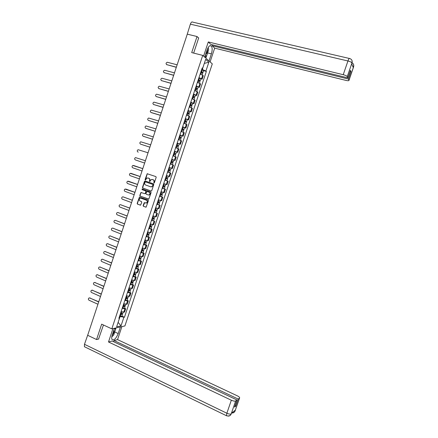 <?xml version="1.0" encoding="UTF-8"?>
<svg xmlns="http://www.w3.org/2000/svg" width="438" height="438" viewBox="0 0 438 438"><rect width="100%" height="100%" fill="white"/><g stroke="black" fill="none" stroke-linecap="round" stroke-linejoin="round"><path stroke-width="0.66" d="M153.908 183.062L154.351 182.816L156.191 177.28L155.895 176.602L147.19 173.738L145.071 179.575L145.515 180.034L146.878 178.014L148.674 178.189C149.544 178.6 149.851 179.323 149.61 180.363L149.374 181.075L149.823 181.535L151.17 179.52L152.999 179.689C153.869 180.1 154.181 180.828 153.935 181.869L153.908 183.062M143.122 205.63L143.407 206.314L146.133 207.136L148.411 200.708L148.121 200.018L139.443 197.034L137.165 203.44L137.455 204.124L140.631 205.121L141.748 202.197L141.458 201.513L140.067 201.004C138.977 200.193 138.956 199.301 139.996 198.321L140.987 198.239L146.456 200.226C147.546 201.02 147.579 201.913 146.56 202.904L144.239 202.701L143.122 205.63L143.659 206.358L145.942 207.201M111.81 328.861L101.66 324.158L96.557 339.538L87.666 335.3L187.278 34.164L197.034 36.518L191.702 52.598L202.739 55.385L111.81 328.861L124.907 325.938L212.293 63.866L202.739 55.385M151.105 191.034L151.74 190.683L153.782 184.546L153.486 183.861L145.131 180.938L144.502 181.294L142.481 187.393L142.772 188.072L151.198 191.056M151.094 192.632L148.805 199.076L140.111 196.104L139.821 195.419L140.954 192.49L144.677 193.673L145.312 193.317L145.887 191.587L145.597 190.902L142.093 189.649L142.082 188.948L150.803 191.943L151.094 192.632M96.557 339.538L98.813 338.985M198.649 38.046L197.034 36.518M198.983 77.597L201.546 78.731L202.701 75.259L200.144 74.115M202.701 75.259L203.287 75.73L202.137 79.19L200.894 78.856M201.546 78.731L202.137 79.19M198.179 87.02L199.416 87.365L200.566 83.904L197.407 82.339M196.251 85.81L199.416 87.365M195.463 95.177L196.695 95.522L197.845 92.073L194.675 90.546M193.519 94.017L196.695 95.522M192.753 103.319L193.985 103.675L195.129 100.225L191.948 98.742M190.793 102.207L193.985 103.675M190.043 111.455L191.269 111.816L192.419 108.372L189.221 106.932M188.072 110.392L191.269 111.816M187.338 119.579L188.564 119.946L189.709 116.508L186.5 115.112M185.351 118.567L188.564 119.946M184.639 127.693L185.86 128.066L187.004 124.633L183.785 123.281M182.635 126.73L185.86 128.066M181.94 135.796L183.155 136.174L184.299 132.747L181.069 131.438M179.919 134.888L183.155 136.174M177.182 143.111L180.461 144.277L181.6 140.85L178.359 139.585M177.209 143.029L180.461 144.277M174.483 151.225L177.768 152.364L178.907 148.942L175.649 147.721M174.505 151.159L177.768 152.364M173.755 160.007L175.074 160.445L176.213 157.028L172.944 155.846M171.8 159.284L175.074 160.445M172.386 168.515L169.101 167.398L172.386 168.515L173.525 165.099L170.245 163.965M169.09 167.425L169.763 167.65L169.139 169.517L168.471 169.292L169.884 169.769L169.533 169.648L169.238 170.53L169.594 170.65L168.176 170.174L168.849 170.398L168.225 172.265L167.557 172.041L170.836 173.163L167.546 172.074M167.803 175.966L169.703 176.574L170.836 173.163M166.873 180.779L164.852 180.171M163.713 183.593L167.02 184.622L168.154 181.217M162.18 188.192L165.476 189.265L162.159 188.258M161.025 191.674L164.343 192.665L165.476 189.265M159.498 196.251L162.799 197.297L159.47 196.334M158.337 199.744L161.671 200.692L162.799 197.297M158.934 204.885L156.788 204.398M155.654 207.809L158.999 208.712L160.127 205.318M156.267 212.895L154.105 212.452M152.971 215.857L156.333 216.722L157.461 213.333M153.607 220.894L151.428 220.5M150.3 223.9L153.667 224.721L154.795 221.338M150.946 228.882L152.128 229.331L151.417 229.26L148.756 228.537M147.622 231.932L151.006 232.709L152.128 229.331M148.29 236.859L149.473 237.314L148.75 237.265L146.084 236.564M144.956 239.958L148.345 240.692L149.473 237.314M145.635 244.826L146.818 245.291L146.089 245.258L143.418 244.579M142.29 247.968L145.695 248.664L146.818 245.291M142.985 252.786L144.162 253.257L143.434 253.246L140.751 252.584M139.629 255.967L143.04 256.624L144.162 253.257M140.341 260.73L141.512 261.212L140.773 261.218L138.09 260.583M136.968 263.961L140.395 264.574L141.512 261.212M137.696 268.669L138.868 269.156L138.123 269.184L135.435 268.571M134.313 271.943L137.751 272.513L138.868 269.156M135.057 276.602L136.223 277.09L135.473 277.139L132.78 276.542M131.657 279.915L135.107 280.446L136.223 277.09M132.418 284.519L133.585 285.012L132.829 285.083L130.13 284.514M129.007 287.881L132.468 288.363L133.585 285.012M129.785 292.431L130.951 292.929L130.185 293.022L127.48 292.469M126.363 295.831L129.834 296.274L130.951 292.929M127.157 300.326L128.318 300.835L127.546 300.944L124.835 300.413M123.719 303.775L127.201 304.18L128.318 300.835M124.529 308.215L125.684 308.73L124.912 308.861L122.197 308.352M121.08 311.708L124.573 312.07L125.684 308.73M201.726 69.357L202.318 69.511L204.3 63.4M204.289 63.428L208.86 62.185L205.915 71.033L202.318 69.511M202.044 68.399L202.657 68.328L205.646 59.349L208.86 62.185M118.101 322.401L120.1 316.548L124.452 317.243L206.358 71.405L205.915 71.033M123.85 317.364L121.019 325.867L116.623 326.836L119.492 318.212L119.092 317.676M202.657 68.328L202.197 67.945L118.873 318.333L119.492 318.212M118.112 322.368L121.019 325.867M120.1 316.548L119.552 316.296M203.621 70.682L206.358 71.405M121.906 316.099L124.452 317.243M154.056 183.079L154.176 181.934C154.422 180.894 154.105 180.171 153.234 179.755L152.999 179.689M152.375 179.465L153.234 179.755M148.06 177.97L148.92 178.255C149.785 178.666 150.092 179.394 149.851 180.429L149.725 181.567M147.672 173.771L147.135 174.149L145.421 180.062M145.252 180.982L144.748 181.359L142.728 187.453L143.018 188.132L151.258 191.061M152.939 184.885L152.731 184.409L145.4 181.841L144.71 182.838C144.469 183.872 144.775 184.601 145.64 185.017L150.645 186.78L151.811 186.687L153.174 184.951L152.731 184.409M145.602 181.89L152.971 184.475M150.891 186.845L152.052 186.752L152.687 185.641M153.174 184.951L152.928 185.707M148.597 199.137L140.111 196.104M141.403 192.496L140.932 192.868L140.072 195.474L140.357 196.153M144.786 193.695L145.558 193.372L146.133 191.641L145.843 190.957L142.093 189.649M142.449 188.97L142.339 189.709M148.186 194.932L149.188 194.844C150.234 193.853 150.207 192.955 149.106 192.156L146.801 191.494L145.958 193.552L146.254 194.237L148.186 194.932M148.455 194.992L149.429 194.899C150.475 193.908 150.448 193.016 149.347 192.211L149.106 192.156M147.316 191.499L149.347 192.211M144.682 202.69L143.368 205.674M145.843 203.068L146.807 202.953C147.825 201.962 147.787 201.069 146.697 200.275L146.456 200.226M140.943 198.228L146.697 200.275M139.886 197.034L139.432 197.407L137.417 203.484L137.702 204.168L140.445 205.181M200.714 72.401L202.723 73.365M200.971 71.618L202.367 72.199L201.973 72.182L201.781 72.763M177.138 64.813L167.3 62.256C165.871 62.891 165.695 63.691 166.774 64.649L176.355 67.189M201.009 71.503L203.04 72.418L202.225 72.385L202.06 72.883M201.644 69.609L203.654 70.584M176.311 67.31L166.61 64.589M202.038 71.991L202.225 72.385M197.981 80.603L200.002 81.545M198.244 79.815L199.64 80.384L199.252 80.362L199.049 80.97M174.477 72.861L164.622 70.25C163.232 70.907 163.067 71.706 164.135 72.642L173.694 75.232M198.283 79.711L200.314 80.608L199.509 80.554L199.334 81.085M198.912 77.816L200.927 78.769M173.656 75.341L163.993 72.588M199.312 80.187L199.509 80.554M195.255 88.799L197.281 89.719M195.523 88L196.919 88.564L196.536 88.531L196.323 89.16M171.816 80.899L161.945 78.238C160.593 78.911 160.445 79.705 161.502 80.625L171.034 83.264M195.556 87.907L197.593 88.783L196.793 88.717L196.607 89.275M196.186 86.012L198.206 86.943M171.001 83.368L161.387 80.581M196.585 88.372L196.793 88.717M207.601 52.916L211.379 53.863C212.419 50.31 212.414 47.698 211.362 46.028C209.944 44.944 208.532 46.236 207.114 49.894L204.705 57.126M211.379 53.863L209.014 60.953M210.092 61.911L214.675 48.147L212.195 45.738L348.391 79.043L348.955 80.274L353.586 66.79L353.28 67.622L351.709 63.756L352.004 62.864L347.257 76.59C346.759 75.916 345.418 75.281 343.233 74.695L347.947 60.975L190.36 24.161L186.982 35.051M212.496 44.84L212.195 45.738M350.066 71.389L350.953 71.602L350.422 70.359L347.843 77.854L210.864 44.446L208.291 41.949L343.233 74.695M203.577 56.13L208.291 41.949M214.675 48.147L345.96 80.406C347.903 80.844 348.905 80.822 348.982 80.351L348.955 80.274M190.36 24.161C191.094 22.25 191.877 21.572 192.698 22.124L349.261 58.429M347.843 77.854L347.257 76.59M350.953 71.602L348.391 79.043M198.403 37.81L198.704 37.882L193.656 53.091M208.318 48.207L208.274 47.359M206.665 55.56L205.816 58.112M205.51 57.843L206.199 55.774M352.656 66.078L353.548 66.844M352.081 62.809C353.559 63.713 354.057 65.032 353.592 66.779M351.966 62.919C351.479 62.196 350.137 61.55 347.947 60.975C348.736 58.856 349.305 58.035 349.666 58.522C351.741 59.223 352.519 60.668 352.004 62.858M114.504 328.259L112.259 335.004C111.591 337.129 111.531 338.651 112.079 339.565C114.017 340.6 116.059 338.596 118.205 333.559L120.412 326.94M112.955 328.61L108.509 341.979L112.15 341.027L236.974 399.971L235.644 400.945L231.171 413.981L231.483 413.133L235.348 410.116L235.086 410.915L239.586 398.038C239.871 397.469 239.143 396.746 237.407 395.87L117.554 339.614L114.039 340.534L113.639 341.733M121.884 326.611L117.554 339.614M108.509 341.979L231.335 400.217C233.355 401.093 234.795 401.339 235.644 400.945M84.994 346.995L84.424 346.721L84.474 344.301L88.126 333.915M236.974 399.971L234.522 407.094L235.786 406.13L238.223 399.051L239.515 398.098M238.223 399.051L114.039 340.534M98.566 339.045L103.456 324.991M235.786 406.13L234.987 405.747M111.778 336.981L112.309 336.368M116.021 327.92L115.506 329.475M115.243 329.102L115.605 328.013M231.412 413.499L231.226 413.883M227.957 416.084C229.326 416.171 230.339 415.607 231.007 414.392L231.171 413.992M231.833 412.974C233.208 413.094 234.237 412.541 234.916 411.32L235.086 410.921M208.192 47.49L208.619 49.855L206.731 55.533L204.973 56.332M205.548 54.591C206.96 53.403 207.623 51.47 207.53 48.799M114.625 328.237L115.544 329.529L113.732 334.966L111.794 336.877M112.128 335.431C113.842 333.291 114.46 331.413 113.995 329.798M192.534 96.979L194.565 97.877M192.802 96.174L194.198 96.727L193.82 96.688L193.601 97.346M169.167 88.925L159.279 86.215C157.959 86.905 157.822 87.699 158.874 88.596L168.384 91.29M192.829 96.092L194.872 96.951L194.078 96.864L193.881 97.455M193.459 94.203L195.485 95.106M168.351 91.378L158.78 88.564M193.864 96.546L194.078 96.864M189.813 105.153L191.849 106.029M190.087 104.343L191.483 104.885L191.105 104.835L190.88 105.52M166.511 96.94L156.612 94.181C155.326 94.887 155.205 95.681 156.246 96.557L165.734 99.3M190.108 104.266L192.156 105.109L191.368 105.005L191.16 105.629M190.738 102.377L192.769 103.264M165.706 99.382L156.18 96.535M191.149 104.709L191.368 105.005M187.097 113.316L189.139 114.17M187.371 112.495L188.773 113.031L188.395 112.971L188.159 113.677M163.867 104.945L153.952 102.142C152.698 102.859 152.588 103.653 153.618 104.512L163.084 107.305M187.393 112.429L189.446 113.256L188.663 113.13L188.444 113.787M188.022 110.546L190.059 111.405M163.062 107.376L153.585 104.501M184.382 121.468L186.429 122.301M184.661 120.642L186.062 121.167L185.69 121.102L185.449 121.83M161.217 112.944L151.296 110.091C150.075 110.825 149.977 111.613 151.001 112.457L160.439 115.298M184.677 120.581L186.736 121.392L185.958 121.249L185.734 121.939M185.307 118.703L187.349 119.541M160.417 115.358L151.296 112.61M181.677 129.615L183.736 130.404L183.139 132.188M181.956 128.772L183.358 129.292L182.991 129.215L182.739 129.976M158.578 120.932L148.646 118.03C147.458 118.775 147.371 119.563 148.378 120.39L157.8 123.281M181.967 128.728L184.031 129.517L183.259 129.358L183.024 130.081M182.597 126.85L184.644 127.666M157.784 123.33L148.416 120.406M178.967 137.746L181.025 138.534M179.251 136.897L180.659 137.406L180.292 137.324L180.029 138.107M155.939 128.909L145.996 125.963C144.841 126.719 144.764 127.502 145.766 128.312L155.161 131.258M179.262 136.859L181.327 137.631L180.566 137.455L180.314 138.211M179.887 134.986L181.945 135.78M155.151 131.296L145.854 128.356M176.268 145.87L178.332 146.631M176.552 145.011L177.959 145.515L177.598 145.421L177.33 146.226M153.305 136.875L143.357 133.886C142.23 134.652 142.164 135.43 143.155 136.229L152.528 139.224M176.558 144.983L178.627 145.739L177.872 145.542L177.614 146.33M152.517 139.251L143.303 136.289M173.568 153.979L175.638 154.713L175.025 156.569M175.156 151.449L174.532 153.322L173.859 153.097L175.266 153.607L174.904 153.508L174.631 154.34M150.672 144.83L140.718 141.803C139.623 142.574 139.563 143.352 140.543 144.135L149.895 147.179M174.532 153.322L175.934 153.831L175.184 153.623L174.91 154.439M149.889 147.195L140.751 144.211M171.515 164.398L172.112 164.6M170.869 162.082L172.95 162.799L172.326 164.666M171.159 161.211L172.572 161.693L172.216 161.584L171.931 162.443M148.044 152.78L138.085 149.703C137.017 150.48 136.968 151.258 137.937 152.03L138.205 152.123M171.165 161.2L173.24 161.918L172.501 161.688L172.216 162.536M171.784 159.333L173.864 160.056L173.24 161.918M172.222 161.567L172.501 161.688M168.849 170.398L170.262 170.875L169.522 170.623L169.818 169.747L170.552 169.993L169.139 169.517M168.225 172.265L169.637 172.736L170.262 170.875M145.416 160.719L135.457 157.598C134.417 158.386 134.378 159.158 135.337 159.914L144.644 163.056M169.763 167.65L171.17 168.132L170.552 169.993M169.238 170.53L169.522 170.623M169.533 169.648L169.818 169.747M165.493 178.244L167.573 178.939L166.955 180.795L164.869 180.122M165.487 178.255L167.573 178.939M166.84 177.735L166.549 178.6M142.793 168.646L132.829 165.482C131.816 166.276 131.789 167.042 132.736 167.792L142.021 170.984M165.778 177.379L167.869 178.058L168.389 176.158M166.402 175.512L168.488 176.202M133.771 165.553L142.799 168.635M167.124 177.828L166.845 178.671M162.81 186.309L164.891 186.993L164.272 188.849M162.799 186.331L164.891 186.993M164.151 185.805L163.867 186.665M140.176 176.563L130.212 173.36C129.221 174.154 129.199 174.921 130.141 175.66L139.404 178.896M163.095 185.449L165.186 186.106M131.115 173.399L140.182 176.547M164.442 185.898L164.168 186.708M160.127 194.362L162.213 195.036L161.6 196.876M160.116 194.39L162.213 195.036M161.469 193.87L161.189 194.713M137.559 184.475L127.595 181.228C126.631 182.027 126.615 182.788 127.551 183.517L136.787 186.807M160.412 193.514L162.509 194.149M128.465 181.239L137.57 184.447M161.759 193.957L161.496 194.735M157.45 202.405L159.541 203.073L158.928 204.907M157.439 202.444L159.541 203.073M156.82 204.3L158.923 204.924M158.791 201.918L158.512 202.756M134.948 192.375L124.983 189.085C124.042 189.884 124.036 190.645 124.961 191.362L134.176 194.702M157.729 201.568L159.832 202.197L160.428 200.407M125.816 189.068L134.959 192.337M159.076 202.011L158.83 202.75M154.778 210.437L156.87 211.094L156.256 212.923M154.762 210.486L156.87 211.094M154.149 212.337L156.251 212.945M156.114 209.961L155.84 210.787M132.336 200.265L123.138 196.892L122.372 196.93C121.457 197.735 121.457 198.491 122.372 199.202L131.564 202.586M155.052 209.61L157.16 210.224L157.746 208.455M123.171 196.897L132.353 200.215M156.399 210.048L156.163 210.76M152.112 218.458L154.198 219.109L153.59 220.933M152.09 218.513L154.198 219.109M151.471 220.369L153.585 220.96M153.442 217.993L153.169 218.808M129.73 208.143L120.554 204.721L119.771 204.77C118.879 205.575 118.884 206.331 119.793 207.026L128.964 210.464M152.38 217.642L154.499 218.212M120.543 204.716L129.747 208.083M153.727 218.08L153.503 218.754M149.446 226.468L151.532 227.114L150.929 228.926M149.418 226.539L151.532 227.114M148.805 228.384L150.918 228.959M150.771 226.013L150.502 226.818M127.124 216.016L117.97 212.545L117.17 212.594C116.3 213.405 116.311 214.155 117.209 214.85L126.358 218.332M149.714 225.663L151.833 226.211M117.931 212.529L127.151 215.945M151.055 226.101L150.842 226.742M146.779 234.472L148.871 235.107L148.268 236.914M146.757 234.549L148.871 235.107M146.139 236.394L148.258 236.953M148.104 234.029L147.836 234.823M124.523 223.873L115.391 220.358L114.575 220.413C113.727 221.223 113.743 221.973 114.636 222.657L123.757 226.189M147.048 233.678L149.172 234.204M115.331 220.33L124.551 223.796M148.389 234.111L148.186 234.719M144.118 242.466L146.215 243.095L145.613 244.897M144.091 242.548L146.215 243.095M143.478 244.393L145.602 244.935M145.438 242.028L145.181 242.811M121.928 231.724L112.818 228.16L111.986 228.225C111.153 229.036 111.181 229.78 112.062 230.459L121.162 234.04M144.381 241.677L146.516 242.187M112.725 228.127L121.956 231.636M145.728 242.11L145.536 242.685M141.463 250.448L143.56 251.067L142.963 252.863M141.43 250.541L143.56 251.067M140.817 252.387L142.947 252.907M142.777 250.021L142.52 250.793M119.333 239.57L110.245 235.951L109.396 236.022C108.586 236.832 108.619 237.577 109.489 238.25L118.572 241.88M141.72 249.671L143.861 250.158M110.13 235.912L119.366 239.471M143.067 250.103L142.887 250.645M138.813 258.42L140.905 259.033L140.313 260.824M138.775 258.524L140.905 259.033M138.162 260.364L140.297 260.867M140.122 258.004L139.87 258.765M116.743 247.399L107.677 243.736L106.812 243.813C106.018 244.623 106.056 245.362 106.921 246.03L115.982 249.709M139.065 257.654L141.211 258.119M107.534 243.692L116.782 247.289M140.412 258.081L140.242 258.59M136.163 266.381L138.26 266.988L137.663 268.768M136.125 266.496L138.26 266.988M135.512 268.335L137.647 268.822M137.466 265.976L137.22 266.726M114.154 255.223L105.115 251.511L104.233 251.593C103.461 252.403 103.499 253.142 104.359 253.799L113.393 257.528M136.415 265.631L138.561 266.069M104.945 251.461L114.198 255.102M137.756 266.052L137.598 266.528M133.513 274.336L134.959 274.456L135.61 274.933L135.019 276.707M133.475 274.456L135.61 274.933M132.862 276.296L135.003 276.767M134.816 273.942L134.57 274.681M111.57 263.035L102.552 259.274L101.66 259.362C100.899 260.172 100.948 260.906 101.797 261.563L110.809 265.34M133.765 273.591L135.917 274.013M102.355 259.219L111.613 262.909M135.107 274.013L134.959 274.456M130.869 282.28L132.325 282.379L132.971 282.866L132.38 284.64M130.825 282.411L132.971 282.866M130.217 284.246L132.364 284.7M132.172 281.891L131.926 282.62M108.991 270.843L99.99 267.032L99.087 267.125C98.347 267.936 98.397 268.664 99.24 269.315L108.23 273.142M131.115 281.546L133.278 281.946M99.776 266.972L109.035 270.7M132.462 281.962L132.325 282.379M128.23 290.213L129.67 290.564L129.363 290.323L129.692 290.285L130.332 290.794L129.747 292.557M128.186 290.356L130.332 290.794M127.573 292.184L129.725 292.622M129.528 289.836L129.287 290.553M106.412 278.634L97.433 274.779L96.519 274.872C95.791 275.683 95.845 276.411 96.683 277.062L105.651 280.933M128.471 289.491L130.639 289.868M97.192 274.714L106.461 278.486M129.818 289.907L129.692 290.285M125.597 298.136L127.036 298.481L126.735 298.229L127.058 298.185L127.693 298.711L127.113 300.468M125.547 298.283L127.693 298.711M124.934 300.118L127.086 300.534M126.883 297.769L126.648 298.475M103.839 286.419L94.882 282.515L93.956 282.614C93.245 283.424 93.299 284.152 94.132 284.793L103.078 288.713M125.832 297.424L128.006 297.78M94.619 282.444L103.888 286.26M127.179 297.84L127.058 298.185M122.963 306.053L124.403 306.386L124.102 306.124L124.436 306.074L125.065 306.616L124.48 308.363M122.908 306.211L125.065 306.616M122.301 308.034L124.458 308.44M124.25 305.691L124.014 306.386M101.266 294.194L92.33 290.246L91.394 290.35C90.699 291.155 90.759 291.883 91.58 292.518L100.51 296.488M123.193 305.346L125.372 305.68M92.046 290.17L101.32 294.024M124.54 305.757L124.436 306.074M120.33 313.953L121.775 314.281L121.479 314.013L121.813 313.953L122.437 314.511L121.857 316.252M120.275 314.123L122.437 314.511M119.667 315.946L121.83 316.335M121.616 313.603L121.386 314.292M98.698 301.963L89.785 297.96L88.837 298.07C88.153 298.88 88.219 299.597 89.034 300.238L97.942 304.251M120.559 313.258L122.744 313.575M89.478 297.884L98.758 301.782M121.906 313.674L121.813 313.953M126.429 304.295L127.546 300.944M129.068 296.373L130.185 293.022M131.712 288.445L132.829 285.083M134.357 280.501L135.473 277.139M137.001 272.551L138.123 269.184M139.651 264.59L140.773 261.218M142.306 256.619L143.434 253.246M144.967 248.636L146.089 245.258M147.628 240.648L148.75 237.265M150.289 232.649L151.417 229.26M152.955 224.639L154.088 221.245M155.627 216.618L156.76 213.218M158.304 208.587L159.432 205.187M160.981 200.544L162.115 197.144M163.659 192.496L164.797 189.085M166.347 184.436L167.48 181.02M169.03 176.366L170.168 172.95M171.723 168.285L172.862 164.863M174.417 160.193L175.556 156.766M177.116 152.096L178.255 148.663M179.815 143.982L180.96 140.549M182.52 135.862L183.664 132.424M185.225 127.732L186.374 124.288M187.94 119.59L189.085 116.141M190.65 111.438L191.8 107.983M193.372 103.275L194.521 99.82M196.093 95.106L197.242 91.641M198.819 86.921L199.969 83.455M123.795 312.206L124.912 308.861M201.392 72.626L200.818 74.345M202.318 69.834L201.688 71.728M167.059 64.857L166.774 64.649M198.66 80.827L198.08 82.563M199.586 78.041L198.956 79.935M164.42 72.839L164.135 72.642M195.934 89.023L195.348 90.776M196.859 86.237L196.229 88.131M161.792 80.811L161.502 80.625M353.51 67.195L353.565 66.888M351.922 63.291L351.982 62.968M84.474 344.301L226.862 413.231L231.335 400.217M114.74 331.944L118.205 333.559M226.714 415.837L226.402 415.7L226.862 413.231C228.877 414.118 230.317 414.348 231.182 413.921M235.31 410.461L235.135 410.817M234.133 411.063L235.091 410.849M193.207 97.209L192.621 98.972M194.133 94.427L193.503 96.316M159.164 88.777L158.874 88.596M190.486 105.377L189.895 107.162M191.411 102.602L190.782 104.49M156.536 96.732L156.246 96.557M187.771 113.541L187.174 115.336M188.696 110.77L188.066 112.654M153.913 104.677L153.618 104.512M185.055 121.698L184.453 123.505M185.98 118.928L185.351 120.806M182.345 129.84L181.737 131.663M183.27 127.075L182.641 128.953M148.679 120.538L148.378 120.39M179.64 137.97L179.027 139.81M180.56 135.211L179.936 137.083M146.068 128.454L145.766 128.312M176.936 146.095L176.322 147.945M177.855 143.335L177.231 145.208M143.461 136.36L143.155 136.229M174.236 154.203L173.618 156.076M140.855 144.255L140.543 144.135M171.543 162.306L170.919 164.179M172.457 159.558L171.833 161.425M138.255 152.139L137.937 152.03M166.155 178.485L165.537 180.346M167.07 175.737L166.451 177.604M133.82 165.569L133.502 165.471M163.473 186.555L162.848 188.417M164.381 183.818L163.763 185.674M131.225 173.426L130.907 173.339M160.79 194.614L160.171 196.476M161.693 191.899L161.08 193.738M128.635 181.283L128.312 181.201M158.107 202.668L157.488 204.524M159.005 199.969L158.397 201.792M126.051 189.123L125.722 189.052M155.43 210.711L154.811 212.561M156.322 208.034L155.72 209.835M123.461 196.952L123.138 196.892M152.758 218.743L152.139 220.593M153.645 216.082L153.048 217.867M120.883 204.776L120.554 204.721M150.086 226.764L149.473 228.614M150.968 224.125L150.376 225.888M118.304 212.589L117.97 212.545M147.42 234.773L146.807 236.624M148.29 232.156L147.71 233.903M115.731 220.396L115.391 220.358M144.759 242.778L144.146 244.623M145.624 240.177L145.049 241.907M113.157 228.187L112.818 228.16M142.098 250.771L141.485 252.611M142.958 248.193L142.388 249.901M110.584 235.972L110.245 235.951M139.443 258.748L138.83 260.594M140.291 256.192L139.733 257.883M108.022 243.752L107.677 243.736M136.787 266.726L136.174 268.56M137.631 264.185L137.078 265.855M105.459 251.516L105.115 251.511M134.137 274.686L133.524 276.52M134.975 272.168L134.428 273.816M102.897 259.274L102.552 259.274M131.493 282.636L130.88 284.47M132.325 280.139L131.778 281.771M100.34 267.021L99.99 267.032M128.849 290.58L128.235 292.414M129.675 288.1L129.133 289.715M97.789 274.763L97.433 274.779M126.21 298.513L125.597 300.342M127.025 296.05L126.494 297.648M95.238 282.488L94.882 282.515M123.571 306.436L122.963 308.264M124.381 303.994L123.855 305.571M92.692 290.208L92.33 290.246M120.937 314.347L120.33 316.176M121.742 311.927L121.222 313.488M90.146 297.922L89.785 297.96M202.745 73.31L202.197 74.947M203.67 70.529L203.04 72.418M200.018 81.495L199.465 83.154M200.943 78.72L200.314 80.608M197.297 89.675L196.739 91.35M198.217 86.899L197.593 88.783M209.961 45.683L211.362 46.028M348.982 80.351L353.586 66.97L353.685 64.846M351.741 63.828L352.114 60.909M231.007 414.392C230.131 415.859 228.598 416.297 226.402 415.7L84.424 346.721M231.023 414.359L231.554 413.078M234.932 411.293L239.586 398.038M234.916 411.32C234.45 412.267 233.377 412.815 231.697 412.968M194.576 97.838L194.012 99.541M195.501 95.068L194.872 96.951M191.86 105.996L191.286 107.715M192.78 103.226L192.156 105.109M189.15 114.143L188.57 115.884M190.07 111.372L189.446 113.256M186.44 122.273L185.854 124.042M187.36 119.514L186.736 121.392M184.655 127.644L184.031 129.517M181.031 138.517L180.429 140.324M181.951 135.758L181.327 137.631M178.337 146.62L177.724 148.449M179.251 143.867L178.627 145.739M176.552 151.964L175.934 153.831M165.799 184.272L165.186 186.117M163.111 192.342L162.503 194.16M155.068 216.498L154.488 218.239M152.397 224.53L151.822 226.243M149.725 232.551L149.161 234.237M147.059 240.561L146.506 242.225M144.392 248.565L143.85 250.202M141.731 256.553L141.195 258.168M139.076 264.536L138.545 266.123M136.421 272.507L135.9 274.068M133.771 280.468L133.256 282.006M131.121 288.423L130.617 289.929M128.476 296.362L127.984 297.845M125.837 304.295L125.35 305.757M123.198 312.217L122.722 313.652"/></g></svg>

